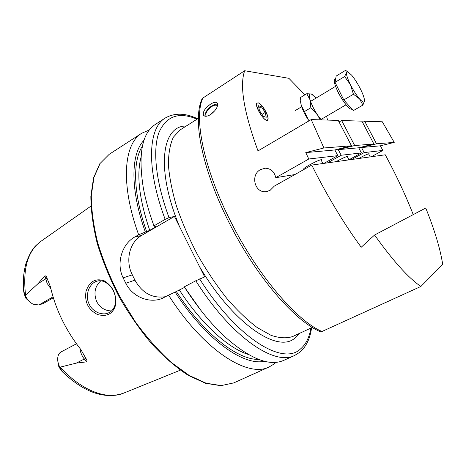 <?xml version="1.0" encoding="UTF-8"?>
<svg xmlns="http://www.w3.org/2000/svg" width="466" height="466" viewBox="0 0 466 466"><rect width="100%" height="100%" fill="white"/><g stroke="black" fill="none" stroke-linecap="round" stroke-linejoin="round"><path stroke-width="0.7" d="M104.285 280.852C112.574 286.06 116.407 293.9 115.784 304.374C113.209 313.845 107.069 317.206 97.377 314.457C88.167 309.61 84.387 301.863 86.047 291.209C89.554 281.348 95.635 277.899 104.285 280.852M113.244 290.836C111.689 287.248 108.893 284.283 104.838 281.942C101.798 280.631 99.188 280.381 97.01 281.184C93.456 282.105 90.625 284.959 88.517 289.747C86.81 295.263 87.049 300.104 89.233 304.269C90.94 308.049 93.975 310.904 98.332 312.832C102.153 314.119 105.368 314.212 107.972 313.1C111.426 311.83 113.797 309.069 115.085 304.811C115.964 299.195 115.347 294.535 113.244 290.836M257.943 102.934C261.77 102.84 270.461 118.62 267.321 119.966L266.768 120.1C263.069 120.49 254.121 104.396 257.308 103.073L257.943 102.934M210.492 114.636C215.968 110.378 218.257 106.545 217.36 103.137C216.195 101.739 213.941 102.071 210.591 104.122C204.958 108.17 202.599 111.887 203.514 115.271C204.801 116.791 207.131 116.576 210.492 114.636M368.804 154.24L369.142 153.739C367.971 153.809 364.808 155.23 359.647 157.991L358.727 158.504M321.278 160.362L321.639 159.657C319.979 159.687 315.942 161.44 309.523 164.917C305.259 167.364 303.255 168.826 303.523 169.292L304.228 169.269M347.467 156.978L347.817 156.395C346.436 156.448 342.889 158.021 337.168 161.096L336.167 161.661M323.975 163.368L337.809 155.644L308.789 159.005L275.785 177.692C274.363 171.68 270.874 168.517 265.317 168.197L260.523 169.566C250.073 174.931 254.739 193.524 266.302 191.608L270.082 190.367L274.34 186.085L311.748 165.081L316.356 174.191C330.499 201.411 345.452 225.765 361.208 247.254L374.577 235.015L425.743 208.022C434.597 229.965 440.248 248.751 442.7 264.385L420.885 286.456L320.963 331.955C295.293 321.785 256.108 276.6 229.155 222.771M53.042 296.871L38.853 304.974L33.063 304.176C29.917 302.469 27.401 299.731 25.508 295.962L25.583 295.124L37.967 283.718L44.882 275.884C45.948 275.744 46.641 276.472 46.967 278.062L50.38 286.596C55.553 309.325 65.735 330.347 80.921 349.663L85.89 358.43L84.27 359.018L86.513 361.861C87.206 360.94 87.002 359.799 85.89 358.43M100.813 280.817C94.854 286.316 93.474 293.242 96.666 301.589C100.12 307.776 105.083 310.88 111.555 310.904M264.472 361.249C243.438 366.189 205.39 339.289 175.152 292.089L184.635 287.365M276.041 362.315L274.13 363.958L269.208 366.928C248.081 378.264 203.537 350.339 168.581 295.159L175.152 292.089M200.939 310.438L184.303 286.846L195.807 280.771L204.673 276.909L174.441 216.445L169.036 217.628L165.162 219.352L153.955 225.853L154.269 226.884L155.912 226.563L154.898 227.385L149.737 230.367L138.641 234.736C120.141 183.965 123.81 143.773 141.81 133.194L149.388 129.956M138.641 234.736L134.493 237.142C122.045 244.102 115.906 263.372 123.129 277.87L125.797 283.293C132.426 296.912 149.394 303.64 161.941 298.502L168.581 295.159M57.749 360.34L58.279 365.542L60.644 369.742L62.467 371.874L59.817 367.22L76.325 363.107L86.513 361.861M420.885 286.456C408.478 278.027 393.042 260.884 374.577 235.015M308.789 159.005L305.766 152.609L323.905 147.972L311.189 119.576L258.007 150.914C243.852 112.149 239.407 85.424 244.685 70.733L202.285 98.431C192.079 118.743 202.005 169.17 229.138 222.736M311.748 165.081L385.26 154.794C396.211 175.088 405.537 195.033 413.237 214.622M304.927 94.825L288.885 78.317L244.685 70.733M361.523 147.536L376.511 143.802L364.692 121.242L382.336 121.789L394.23 142.398L380.32 145.823L382.877 150.425L364.162 152.592L361.523 147.536L380.32 145.823M371.326 156.745L382.877 150.425M376.511 143.802L394.23 142.398M361.406 152.912L341.194 155.254L338.281 149.65L358.733 147.786L361.406 152.912L348.935 159.803M338.281 149.65L354.69 145.532L373.895 144.011L361.925 121.154L341.642 120.525L339.073 122.01M354.69 145.532L341.642 120.525M373.895 144.011L358.733 147.786M364.162 152.592L351.649 159.494M341.194 155.254L327.528 162.873M275.785 177.692L294.908 174.534M305.766 152.609L334.856 149.959L337.809 155.644M323.905 147.972L351.469 145.788L338.246 120.414L311.189 119.576M31.123 302.952L26.009 298.485L24.203 294.023L23.632 291.005L25.275 295.456M38.853 304.974L43.233 303.535L53.322 297.78M145.357 232.051C129.868 188.998 130.853 153.465 144.017 140.254M154.269 226.884L152.289 221.181M153.955 225.853C148.963 212.181 145.38 199.32 143.208 187.256C138.058 153.961 142.101 133.026 155.335 124.439L165.209 118.044C148.211 127.94 145.829 167.941 165.162 219.352M311.568 327.784C310.164 338.473 306.244 346.628 299.807 352.261L294.623 355.471L283.899 360.305C269.511 366.777 249.718 358.832 224.53 336.458C210.545 323.369 197.135 306.832 184.303 286.846M174.441 216.445L141.757 235.347C129.42 242.157 125.098 260.826 132.315 274.835L134.93 280.148C142.299 293.231 152.586 298.723 165.785 296.638M76.441 343.803L61.063 351.929C59.135 353.007 58.023 355.022 57.732 357.975C57.528 360.964 58.221 364.045 59.817 367.22M351.469 145.788L334.856 149.959M364.692 121.242L362.595 122.436M205.122 116.226L205.104 114.065L206.531 111.036C209.589 106.912 212.892 104.611 216.44 104.134L217.698 104.367M204.9 116.18L204.97 114.782M206.49 116.232L206.129 115.848C205.494 114.729 205.85 113.116 207.195 111.007C211.284 105.998 214.739 104.209 217.564 105.642M216.364 104.134L217.686 104.157M312.249 94.423L311.294 93.975L306.756 93.713L310.082 99.893L310.839 107.733L304.479 111.531L308.562 120.234C305.061 114.962 302.603 109.97 301.182 105.246L304.479 111.531M310.839 107.733L317.521 114.945L320.171 119.855M306.756 93.713L300.488 97.516L301.182 105.246L300.541 101.629M316.152 98.029L311.335 93.986M311.294 93.975C309.273 93.491 308.871 95.466 310.082 99.893C311.544 104.617 314.026 109.638 317.521 114.945L321.284 119.89M326.555 116.203L327.581 120.082M351.912 109.015L351.801 109.079C350.024 110.553 342.661 101.489 338.013 91.953C334.565 84.719 333.475 80.437 334.739 79.109L335.73 78.509M362.892 105.071L353.339 110.611L343.78 99.94L335.048 82.336L336.167 76.057L345.545 70.366L346.436 72.62L347.793 71.77L351.585 75.102C354.667 78.83 357.632 83.478 360.474 89.058C363.2 94.592 364.546 98.542 364.499 100.906L364.47 101.163C364.074 102.87 362.443 102.118 359.571 98.909L362.892 105.071L364.499 100.906M350.391 84.573C347.578 78.812 346.255 74.828 346.436 72.62L344.624 76.564L350.391 84.573C353.362 90.404 356.42 95.186 359.571 98.909L353.444 94.243L350.391 84.573M347.822 71.781L345.545 70.366M335.048 82.336L344.624 76.564M343.78 99.94L353.444 94.243M267.909 119.756L268.096 118.824C268.474 114.916 262.265 104.419 258.665 102.91L256.754 103.207C254.395 106.883 266.307 124.492 267.909 119.756M265.206 112.446L261.344 106.702L258.449 105.724L259.451 110.564L263.372 116.372L266.232 117.269L265.206 112.446L262.032 114.386M258.956 108.176L261.344 106.702M50.876 288.804L47.107 283.363L44.882 275.884M46.967 278.062L37.967 283.718M312.331 327.429L292.718 336.51C286.666 338.532 279.431 338.135 271.008 335.316L257.162 327.528C247.19 319.967 236.961 310.129 226.482 298.019C216.113 284.802 206.415 270.292 197.38 254.494C188.998 238.342 182.06 222.323 176.567 206.444C172.07 191.077 169.344 177.15 168.395 164.667C168.459 153.314 170.125 144.14 173.399 137.15L180.115 129.921L198.37 118.358M233.769 382.901L221.187 385.592L206.164 383.221L189.248 375.474L171.191 362.362C158.848 351.079 146.936 337.623 135.455 322L119.867 296.743C110.687 278.878 103.341 261.036 97.831 243.217C93.538 225.899 91.359 210.084 91.295 195.761L93.951 177.348L100.097 163.438L109.184 154.328L99.806 163.729L93.544 177.866L90.853 196.384C90.899 210.714 93.06 226.511 97.33 243.77C102.805 261.525 110.116 279.291 119.249 297.075C129.251 314.393 140.219 330.167 152.172 344.391C164.364 357.329 176.468 367.703 188.485 375.509L205.506 383.279L220.785 385.685L233.769 382.901L269.208 366.928M299.283 333.47L294.733 338.194C277.864 353.455 233.309 324.115 199.535 266.639M310.921 328.081C309.319 337.576 305.772 344.601 300.279 349.162C282.868 365.758 237.147 338.561 199.646 278.918M248.25 354.44C228.282 348.219 201.446 324.068 179.427 290.114M258.607 359.391C237.59 359.979 203.619 333.813 176.404 291.576M180.313 370.179L123.81 393.065C107.349 400.265 81.666 390.957 60.248 367.15M25.583 295.124C22.566 268.847 27.727 250.883 41.049 241.225L90.905 206.147M322.233 331.594C297.174 321.249 257.721 275.569 230.775 221.635C203.316 167.789 193.46 116.448 203.118 97.54M146.685 231.73C133.084 193.611 132.478 161.131 142.398 146.19M149.737 230.367C139.317 199.582 136.387 175.315 140.948 157.578M154.898 227.385L154.689 226.785M169.036 217.628C155.679 181.519 152.586 150.151 158.824 132.816C166.141 116.017 178.886 111.473 197.06 119.185M179.521 226.61C155.277 168.069 162.116 125.337 186.225 126.047M294.623 355.471C274.783 366.276 231.136 337.11 195.807 280.771M134.493 237.142L141.757 235.347M123.129 277.87L132.315 274.835M125.797 283.293L134.93 280.148M24.133 292.665L24.203 294.023M61.465 370.225L60.644 369.742M79.931 348.422C80.333 352.226 81.783 355.756 84.27 359.018L76.325 363.107M343.273 100.994L338.712 93.602L337.419 90.719M267.909 191.281L266.302 191.608M108.298 312.971L107.972 313.1M141.81 133.194L109.184 154.328M123.81 393.065C104.961 399.712 84.602 392.739 62.747 372.148M41.049 241.225C35.783 245.646 31.968 247.487 26.137 262.906C24.413 268.597 23.422 276.554 23.37 279.769L23.615 290.767M197.66 118.807C185.451 112.941 174.639 112.69 165.209 118.044M161.941 298.502L162.628 298.217M203.927 115.719L203.514 115.271M206.129 115.848L206.461 116.209M216.44 104.134L216.917 104.093M214.867 110.704L211.855 113.302M211.75 113.459L211.448 113.978M320.94 119.494L346.057 104.78M295.362 110.512L301.648 106.737M310.56 101.384L335.572 86.367M347.793 71.77L345.755 70.541M322.915 163.519L320.934 159.687M304.246 169.292L303.884 168.599M348.97 159.873L347.187 156.442M370.196 156.902L368.577 153.797"/></g></svg>
